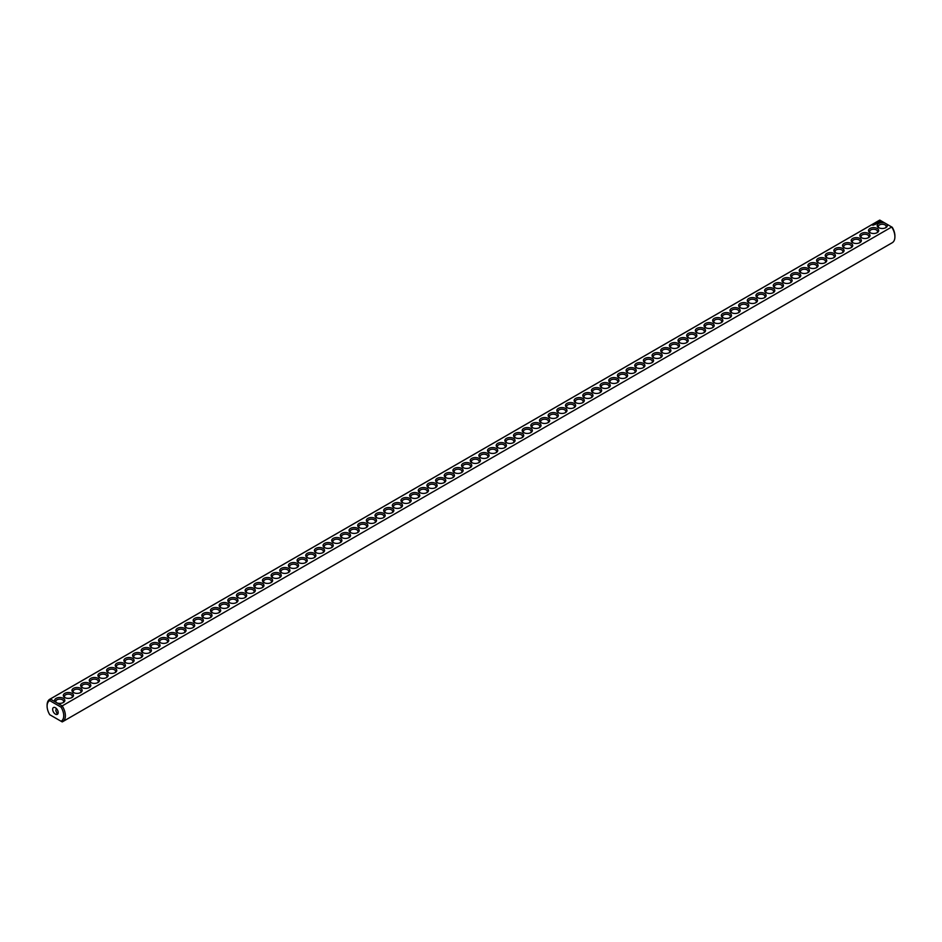 <?xml version="1.0" encoding="UTF-8"?>
<svg xmlns="http://www.w3.org/2000/svg" width="942" height="942" viewBox="0 0 942 942"><rect width="100%" height="100%" fill="white"/><g stroke="black" fill="none" stroke-linecap="round" stroke-linejoin="round"><path stroke-width="1.41" d="M49.773 699.258A12.929 7.465 -120 0 1 50.279 699.011L879.793 220.098A12.929 7.465 -120 0 0 879.286 220.346L49.773 699.258A12.929 7.465 -120 0 0 47.1 705.181L47.1 706.135A11.751 6.782 -120 0 0 49.761 714.719L61.065 721.242A11.751 6.782 -120 0 0 61.065 707.159L62.207 705.911L57.097 702.956A5.099 2.944 0 0 0 63.338 702.52A5.099 2.944 0 0 0 63.62 698.528A5.099 2.944 0 0 0 56.756 698.057A5.099 2.944 0 0 0 55.39 701.967L57.097 702.956M879.793 220.098L884.903 223.054A5.099 2.944 0 0 0 878.25 223.749A5.099 2.944 0 0 0 878.662 227.646A5.099 2.944 0 0 0 885.857 227.646A5.099 2.944 0 0 0 886.61 224.043L891.721 226.987L62.207 705.911A12.929 7.465 -120 0 1 62.714 721.654L892.227 242.742A12.929 7.465 -120 0 0 894.9 236.819A12.929 7.465 -120 0 0 891.721 226.987L892.239 227.281A11.751 6.782 -120 0 1 894.9 235.865L894.9 236.819M47.1 706.135A11.751 6.782 -120 0 1 49.761 700.636L50.279 699.011L55.39 701.967M64.798 697.516A5.099 2.944 0 0 0 72.004 697.516A5.099 2.944 0 0 0 72.004 693.359A5.099 2.944 0 0 0 64.798 693.359A5.099 2.944 0 0 0 64.798 697.516L64.798 697.516M73.452 692.523A5.099 2.944 0 0 0 80.659 692.523A5.099 2.944 0 0 0 80.659 688.366A5.099 2.944 0 0 0 73.452 688.366A5.099 2.944 0 0 0 73.452 692.523L73.452 692.523M82.119 687.519A5.099 2.944 0 0 0 89.313 687.519A5.099 2.944 0 0 0 89.313 683.362A5.099 2.944 0 0 0 82.119 683.362A5.099 2.944 0 0 0 82.119 687.519L82.119 687.519M90.773 682.526A5.099 2.944 0 0 0 97.98 682.526A5.099 2.944 0 0 0 97.98 678.37A5.099 2.944 0 0 0 90.773 678.37A5.099 2.944 0 0 0 90.773 682.526L90.773 682.526M99.428 677.522A5.099 2.944 0 0 0 106.634 677.522A5.099 2.944 0 0 0 106.634 673.365A5.099 2.944 0 0 0 99.428 673.365A5.099 2.944 0 0 0 99.428 677.522L99.428 677.522M108.083 672.529A5.099 2.944 0 0 0 115.289 672.529A5.099 2.944 0 0 0 115.289 668.373A5.099 2.944 0 0 0 108.083 668.373A5.099 2.944 0 0 0 108.083 672.529L108.083 672.529M116.749 667.525A5.099 2.944 0 0 0 123.944 667.525A5.099 2.944 0 0 0 123.944 663.368A5.099 2.944 0 0 0 116.749 663.368A5.099 2.944 0 0 0 116.749 667.525L116.749 667.525M125.404 662.532A5.099 2.944 0 0 0 132.61 662.532A5.099 2.944 0 0 0 132.61 658.376A5.099 2.944 0 0 0 125.404 658.376A5.099 2.944 0 0 0 125.404 662.532L125.404 662.532M134.058 657.528A5.099 2.944 0 0 0 141.265 657.528A5.099 2.944 0 0 0 141.265 653.371A5.099 2.944 0 0 0 134.058 653.371A5.099 2.944 0 0 0 134.058 657.528L134.058 657.528M142.725 652.535A5.099 2.944 0 0 0 149.919 652.535A5.099 2.944 0 0 0 149.919 648.379A5.099 2.944 0 0 0 142.725 648.379A5.099 2.944 0 0 0 142.725 652.535L142.725 652.535M151.379 647.531A5.099 2.944 0 0 0 158.586 647.531A5.099 2.944 0 0 0 158.586 643.374A5.099 2.944 0 0 0 151.379 643.374A5.099 2.944 0 0 0 151.379 647.531L151.379 647.531M160.034 642.538A5.099 2.944 0 0 0 167.24 642.538A5.099 2.944 0 0 0 167.24 638.382A5.099 2.944 0 0 0 160.034 638.382A5.099 2.944 0 0 0 160.034 642.538L160.034 642.538M168.689 637.534A5.099 2.944 0 0 0 175.895 637.534A5.099 2.944 0 0 0 175.895 633.377A5.099 2.944 0 0 0 168.689 633.377A5.099 2.944 0 0 0 168.689 637.534L168.689 637.534M177.355 632.541A5.099 2.944 0 0 0 184.561 632.541A5.099 2.944 0 0 0 184.561 628.385A5.099 2.944 0 0 0 177.355 628.385A5.099 2.944 0 0 0 177.355 632.541L177.355 632.541M186.01 627.537A5.099 2.944 0 0 0 193.216 627.537A5.099 2.944 0 0 0 193.216 623.38A5.099 2.944 0 0 0 186.01 623.38A5.099 2.944 0 0 0 186.01 627.537L186.01 627.537M194.664 622.544A5.099 2.944 0 0 0 201.871 622.544A5.099 2.944 0 0 0 201.871 618.376A5.099 2.944 0 0 0 194.664 618.376A5.099 2.944 0 0 0 194.664 622.544L194.664 622.544M203.331 617.54A5.099 2.944 0 0 0 210.525 617.54A5.099 2.944 0 0 0 210.525 613.383A5.099 2.944 0 0 0 203.331 613.383A5.099 2.944 0 0 0 203.331 617.54L203.331 617.54M211.985 612.547A5.099 2.944 0 0 0 219.192 612.547A5.099 2.944 0 0 0 219.192 608.379A5.099 2.944 0 0 0 211.985 608.379A5.099 2.944 0 0 0 211.985 612.547L211.985 612.547M220.64 607.543A5.099 2.944 0 0 0 227.846 607.543A5.099 2.944 0 0 0 227.846 603.386A5.099 2.944 0 0 0 220.64 603.386A5.099 2.944 0 0 0 220.64 607.543L220.64 607.543M229.306 602.55A5.099 2.944 0 0 0 236.501 602.55A5.099 2.944 0 0 0 236.501 598.382A5.099 2.944 0 0 0 229.306 598.382A5.099 2.944 0 0 0 229.306 602.55L229.306 602.55M237.961 597.546A5.099 2.944 0 0 0 245.167 597.546A5.099 2.944 0 0 0 245.167 593.389A5.099 2.944 0 0 0 237.961 593.389A5.099 2.944 0 0 0 237.961 597.546L237.961 597.546M246.616 592.553A5.099 2.944 0 0 0 253.822 592.553A5.099 2.944 0 0 0 253.822 588.385A5.099 2.944 0 0 0 246.616 588.385A5.099 2.944 0 0 0 246.616 592.553L246.616 592.553M255.27 587.549A5.099 2.944 0 0 0 262.477 587.549A5.099 2.944 0 0 0 262.477 583.392A5.099 2.944 0 0 0 255.27 583.392A5.099 2.944 0 0 0 255.27 587.549L255.27 587.549M263.937 582.556A5.099 2.944 0 0 0 271.131 582.556A5.099 2.944 0 0 0 271.131 578.388A5.099 2.944 0 0 0 263.937 578.388A5.099 2.944 0 0 0 263.937 582.556L263.937 582.556M272.591 577.552A5.099 2.944 0 0 0 279.798 577.552A5.099 2.944 0 0 0 279.798 573.395A5.099 2.944 0 0 0 272.591 573.395A5.099 2.944 0 0 0 272.591 577.552L272.591 577.552M281.246 572.559A5.099 2.944 0 0 0 288.452 572.548A5.099 2.944 0 0 0 288.452 568.391A5.099 2.944 0 0 0 281.246 568.391A5.099 2.944 0 0 0 281.246 572.548A5.099 2.944 0 0 0 281.246 572.559M289.912 567.555A5.099 2.944 0 0 0 297.107 567.555A5.099 2.944 0 0 0 297.107 563.398A5.099 2.944 0 0 0 289.912 563.398A5.099 2.944 0 0 0 289.912 567.555L289.912 567.555M298.567 562.551A5.099 2.944 0 0 0 305.773 562.551A5.099 2.944 0 0 0 305.773 558.394A5.099 2.944 0 0 0 298.567 558.394A5.099 2.944 0 0 0 298.567 562.551L298.567 562.551M307.222 557.558A5.099 2.944 0 0 0 314.428 557.558A5.099 2.944 0 0 0 314.428 553.401A5.099 2.944 0 0 0 307.222 553.401A5.099 2.944 0 0 0 307.222 557.558L307.222 557.558M315.876 552.554A5.099 2.944 0 0 0 323.082 552.554A5.099 2.944 0 0 0 323.082 548.397A5.099 2.944 0 0 0 315.876 548.397A5.099 2.944 0 0 0 315.876 552.554L315.876 552.554M324.543 547.561A5.099 2.944 0 0 0 331.749 547.561A5.099 2.944 0 0 0 331.749 543.404A5.099 2.944 0 0 0 324.543 543.404A5.099 2.944 0 0 0 324.543 547.561L324.543 547.561M333.197 542.557A5.099 2.944 0 0 0 340.403 542.557A5.099 2.944 0 0 0 340.403 538.4A5.099 2.944 0 0 0 333.197 538.4A5.099 2.944 0 0 0 333.197 542.557L333.197 542.557M341.852 537.564A5.099 2.944 0 0 0 349.058 537.564A5.099 2.944 0 0 0 349.058 533.408A5.099 2.944 0 0 0 341.852 533.408A5.099 2.944 0 0 0 341.852 537.564L341.852 537.564M350.518 532.56A5.099 2.944 0 0 0 357.713 532.56A5.099 2.944 0 0 0 357.713 528.403A5.099 2.944 0 0 0 350.518 528.403A5.099 2.944 0 0 0 350.518 532.56L350.518 532.56M359.173 527.567A5.099 2.944 0 0 0 366.379 527.567A5.099 2.944 0 0 0 366.379 523.411A5.099 2.944 0 0 0 359.173 523.411A5.099 2.944 0 0 0 359.173 527.567L359.173 527.567M367.827 522.563A5.099 2.944 0 0 0 375.034 522.563A5.099 2.944 0 0 0 375.034 518.406A5.099 2.944 0 0 0 367.827 518.406A5.099 2.944 0 0 0 367.827 522.563L367.827 522.563M376.494 517.57A5.099 2.944 0 0 0 383.688 517.57A5.099 2.944 0 0 0 383.688 513.414A5.099 2.944 0 0 0 376.494 513.414A5.099 2.944 0 0 0 376.494 517.57L376.494 517.57M385.148 512.566A5.099 2.944 0 0 0 392.355 512.566A5.099 2.944 0 0 0 392.355 508.409A5.099 2.944 0 0 0 385.148 508.409A5.099 2.944 0 0 0 385.148 512.566L385.148 512.566M393.803 507.573A5.099 2.944 0 0 0 401.009 507.573A5.099 2.944 0 0 0 401.009 503.417A5.099 2.944 0 0 0 393.803 503.417A5.099 2.944 0 0 0 393.803 507.573L393.803 507.573M402.458 502.569A5.099 2.944 0 0 0 409.664 502.569A5.099 2.944 0 0 0 409.664 498.412A5.099 2.944 0 0 0 402.458 498.412A5.099 2.944 0 0 0 402.458 502.569L402.458 502.569M411.124 497.576A5.099 2.944 0 0 0 418.319 497.576A5.099 2.944 0 0 0 418.319 493.42A5.099 2.944 0 0 0 411.124 493.42A5.099 2.944 0 0 0 411.124 497.576L411.124 497.576M419.779 492.572A5.099 2.944 0 0 0 426.985 492.572A5.099 2.944 0 0 0 426.985 488.415A5.099 2.944 0 0 0 419.779 488.415A5.099 2.944 0 0 0 419.779 492.572L419.779 492.572M428.433 487.579A5.099 2.944 0 0 0 435.64 487.579A5.099 2.944 0 0 0 435.64 483.411A5.099 2.944 0 0 0 428.433 483.411A5.099 2.944 0 0 0 428.433 487.579L428.433 487.579M437.1 482.575A5.099 2.944 0 0 0 444.294 482.575A5.099 2.944 0 0 0 444.294 478.418A5.099 2.944 0 0 0 437.1 478.418A5.099 2.944 0 0 0 437.1 482.575L437.1 482.575M445.754 477.582A5.099 2.944 0 0 0 452.961 477.582A5.099 2.944 0 0 0 452.961 473.414A5.099 2.944 0 0 0 445.754 473.414A5.099 2.944 0 0 0 445.754 477.582L445.754 477.582M454.409 472.578A5.099 2.944 0 0 0 461.615 472.578A5.099 2.944 0 0 0 461.615 468.421A5.099 2.944 0 0 0 454.409 468.421A5.099 2.944 0 0 0 454.409 472.578L454.409 472.578M463.064 467.585A5.099 2.944 0 0 0 470.27 467.585A5.099 2.944 0 0 0 470.27 463.417A5.099 2.944 0 0 0 463.064 463.417A5.099 2.944 0 0 0 463.064 467.585L463.064 467.585M873.222 225.232L872.433 225.056L873.222 225.232M873.328 224.726L873.999 224.773L873.328 224.679M874.812 224.702L874.046 224.255L874.812 224.702M875.495 224.302L874.741 223.866L875.495 224.255M876.225 223.336L876.99 223.384L875.636 223.348L876.354 223.784M875.719 224.172L875.377 223.49L875.719 224.172M877.65 223.054L876.472 222.865L877.65 223.007M878.274 222.606L877.343 222.359L878.274 222.701M878.921 222.206L877.814 222.206L878.921 222.206M880.546 221.688L880.063 220.946L878.78 221.229L879.263 221.971L880.546 221.688M471.73 462.581A5.099 2.944 0 0 0 478.936 462.581A5.099 2.944 0 0 0 478.936 458.424A5.099 2.944 0 0 0 471.73 458.424A5.099 2.944 0 0 0 471.73 462.581L471.73 462.581M480.385 457.588A5.099 2.944 0 0 0 487.591 457.588A5.099 2.944 0 0 0 487.591 453.42A5.099 2.944 0 0 0 480.385 453.42A5.099 2.944 0 0 0 480.385 457.588L480.385 457.588M489.039 452.584A5.099 2.944 0 0 0 496.246 452.584A5.099 2.944 0 0 0 496.246 448.427A5.099 2.944 0 0 0 489.039 448.427A5.099 2.944 0 0 0 489.039 452.584L489.039 452.584M497.706 447.591A5.099 2.944 0 0 0 504.9 447.591A5.099 2.944 0 0 0 504.9 443.423A5.099 2.944 0 0 0 497.706 443.423A5.099 2.944 0 0 0 497.706 447.591L497.706 447.591M506.36 442.587A5.099 2.944 0 0 0 513.567 442.587A5.099 2.944 0 0 0 513.567 438.43A5.099 2.944 0 0 0 506.36 438.43A5.099 2.944 0 0 0 506.36 442.587L506.36 442.587M515.015 437.594A5.099 2.944 0 0 0 522.221 437.594A5.099 2.944 0 0 0 522.221 433.426A5.099 2.944 0 0 0 515.015 433.426A5.099 2.944 0 0 0 515.015 437.594L515.015 437.594M523.681 432.59A5.099 2.944 0 0 0 530.876 432.59A5.099 2.944 0 0 0 530.876 428.433A5.099 2.944 0 0 0 523.681 428.433A5.099 2.944 0 0 0 523.681 432.59L523.681 432.59M532.336 427.586A5.099 2.944 0 0 0 539.542 427.586A5.099 2.944 0 0 0 539.542 423.429A5.099 2.944 0 0 0 532.336 423.429A5.099 2.944 0 0 0 532.336 427.586L532.336 427.586M540.991 422.593A5.099 2.944 0 0 0 548.197 422.593A5.099 2.944 0 0 0 548.197 418.436A5.099 2.944 0 0 0 540.991 418.436A5.099 2.944 0 0 0 540.991 422.593L540.991 422.593M549.645 417.589A5.099 2.944 0 0 0 556.852 417.589A5.099 2.944 0 0 0 556.852 413.432A5.099 2.944 0 0 0 549.645 413.432A5.099 2.944 0 0 0 549.645 417.589L549.645 417.589M558.312 412.596A5.099 2.944 0 0 0 565.506 412.596A5.099 2.944 0 0 0 565.506 408.439A5.099 2.944 0 0 0 558.312 408.439A5.099 2.944 0 0 0 558.312 412.596L558.312 412.596M566.966 407.592A5.099 2.944 0 0 0 574.173 407.592A5.099 2.944 0 0 0 574.173 403.435A5.099 2.944 0 0 0 566.966 403.435A5.099 2.944 0 0 0 566.966 407.592L566.966 407.592M575.621 402.599A5.099 2.944 0 0 0 582.827 402.599A5.099 2.944 0 0 0 582.827 398.442A5.099 2.944 0 0 0 575.621 398.442A5.099 2.944 0 0 0 575.621 402.599L575.621 402.599M584.287 397.595A5.099 2.944 0 0 0 591.482 397.595A5.099 2.944 0 0 0 591.482 393.438A5.099 2.944 0 0 0 584.287 393.438A5.099 2.944 0 0 0 584.287 397.595L584.287 397.595M592.942 392.602A5.099 2.944 0 0 0 600.148 392.602A5.099 2.944 0 0 0 600.148 388.445A5.099 2.944 0 0 0 592.942 388.445A5.099 2.944 0 0 0 592.942 392.602L592.942 392.602M601.597 387.598A5.099 2.944 0 0 0 608.803 387.598A5.099 2.944 0 0 0 608.803 383.441A5.099 2.944 0 0 0 601.597 383.441A5.099 2.944 0 0 0 601.597 387.598L601.597 387.598M610.251 382.605A5.099 2.944 0 0 0 617.457 382.605A5.099 2.944 0 0 0 617.457 378.448A5.099 2.944 0 0 0 610.251 378.448A5.099 2.944 0 0 0 610.251 382.605L610.251 382.605M618.918 377.601A5.099 2.944 0 0 0 626.124 377.601A5.099 2.944 0 0 0 626.124 373.444A5.099 2.944 0 0 0 618.918 373.444A5.099 2.944 0 0 0 618.918 377.601L618.918 377.601M627.572 372.608A5.099 2.944 0 0 0 634.778 372.608A5.099 2.944 0 0 0 634.778 368.452A5.099 2.944 0 0 0 627.572 368.452A5.099 2.944 0 0 0 627.572 372.608L627.572 372.608M636.227 367.604A5.099 2.944 0 0 0 643.433 367.604A5.099 2.944 0 0 0 643.433 363.447A5.099 2.944 0 0 0 636.227 363.447A5.099 2.944 0 0 0 636.227 367.604L636.227 367.604M644.893 362.611A5.099 2.944 0 0 0 652.088 362.611A5.099 2.944 0 0 0 652.088 358.455A5.099 2.944 0 0 0 644.893 358.455A5.099 2.944 0 0 0 644.893 362.611L644.893 362.611M653.548 357.607A5.099 2.944 0 0 0 660.754 357.607A5.099 2.944 0 0 0 660.754 353.45A5.099 2.944 0 0 0 653.548 353.45A5.099 2.944 0 0 0 653.548 357.607L653.548 357.607M662.202 352.614A5.099 2.944 0 0 0 669.409 352.614A5.099 2.944 0 0 0 669.409 348.458A5.099 2.944 0 0 0 662.202 348.458A5.099 2.944 0 0 0 662.202 352.614L662.202 352.614M670.869 347.61A5.099 2.944 0 0 0 678.063 347.61A5.099 2.944 0 0 0 678.063 343.453A5.099 2.944 0 0 0 670.869 343.453A5.099 2.944 0 0 0 670.869 347.61L670.869 347.61M679.523 342.617A5.099 2.944 0 0 0 686.73 342.617A5.099 2.944 0 0 0 686.73 338.449A5.099 2.944 0 0 0 679.523 338.449A5.099 2.944 0 0 0 679.523 342.617L679.523 342.617M688.178 337.613A5.099 2.944 0 0 0 695.384 337.613A5.099 2.944 0 0 0 695.384 333.456A5.099 2.944 0 0 0 688.178 333.456A5.099 2.944 0 0 0 688.178 337.613L688.178 337.613M696.833 332.62A5.099 2.944 0 0 0 704.039 332.62A5.099 2.944 0 0 0 704.039 328.452A5.099 2.944 0 0 0 696.833 328.452A5.099 2.944 0 0 0 696.833 332.62L696.833 332.62M705.499 327.616A5.099 2.944 0 0 0 712.694 327.616A5.099 2.944 0 0 0 712.694 323.459A5.099 2.944 0 0 0 705.499 323.459A5.099 2.944 0 0 0 705.499 327.616L705.499 327.616M714.154 322.623A5.099 2.944 0 0 0 721.36 322.623A5.099 2.944 0 0 0 721.36 318.455A5.099 2.944 0 0 0 714.154 318.455A5.099 2.944 0 0 0 714.154 322.623L714.154 322.623M722.808 317.619A5.099 2.944 0 0 0 730.015 317.619A5.099 2.944 0 0 0 730.015 313.462A5.099 2.944 0 0 0 722.808 313.462A5.099 2.944 0 0 0 722.808 317.619L722.808 317.619M731.475 312.626A5.099 2.944 0 0 0 738.669 312.626A5.099 2.944 0 0 0 738.669 308.458A5.099 2.944 0 0 0 731.475 308.458A5.099 2.944 0 0 0 731.475 312.626L731.475 312.626M740.129 307.622A5.099 2.944 0 0 0 747.336 307.622A5.099 2.944 0 0 0 747.336 303.465A5.099 2.944 0 0 0 740.129 303.465A5.099 2.944 0 0 0 740.129 307.622L740.129 307.622M748.784 302.629A5.099 2.944 0 0 0 755.99 302.629A5.099 2.944 0 0 0 755.99 298.461A5.099 2.944 0 0 0 748.784 298.461A5.099 2.944 0 0 0 748.784 302.629L748.784 302.629M757.439 297.625A5.099 2.944 0 0 0 764.645 297.625A5.099 2.944 0 0 0 764.645 293.468A5.099 2.944 0 0 0 757.439 293.468A5.099 2.944 0 0 0 757.439 297.625L757.439 297.625M766.105 292.621A5.099 2.944 0 0 0 773.311 292.621A5.099 2.944 0 0 0 773.311 288.464A5.099 2.944 0 0 0 766.105 288.464A5.099 2.944 0 0 0 766.105 292.621L766.105 292.621M774.76 287.628A5.099 2.944 0 0 0 781.966 287.628A5.099 2.944 0 0 0 781.966 283.471A5.099 2.944 0 0 0 774.76 283.471A5.099 2.944 0 0 0 774.76 287.628L774.76 287.628M783.414 282.624A5.099 2.944 0 0 0 790.621 282.624A5.099 2.944 0 0 0 790.621 278.467A5.099 2.944 0 0 0 783.414 278.467A5.099 2.944 0 0 0 783.414 282.624L783.414 282.624M792.081 277.631A5.099 2.944 0 0 0 799.275 277.631A5.099 2.944 0 0 0 799.275 273.474A5.099 2.944 0 0 0 792.081 273.474A5.099 2.944 0 0 0 792.081 277.631L792.081 277.631M800.735 272.627A5.099 2.944 0 0 0 807.942 272.627A5.099 2.944 0 0 0 807.942 268.47A5.099 2.944 0 0 0 800.735 268.47A5.099 2.944 0 0 0 800.735 272.627L800.735 272.627M809.39 267.634A5.099 2.944 0 0 0 816.596 267.634A5.099 2.944 0 0 0 816.596 263.477A5.099 2.944 0 0 0 809.39 263.477A5.099 2.944 0 0 0 809.39 267.634L809.39 267.634M818.056 262.63A5.099 2.944 0 0 0 825.251 262.63A5.099 2.944 0 0 0 825.251 258.473A5.099 2.944 0 0 0 818.056 258.473A5.099 2.944 0 0 0 818.056 262.63L818.056 262.63M826.711 257.637A5.099 2.944 0 0 0 833.917 257.637A5.099 2.944 0 0 0 833.917 253.48A5.099 2.944 0 0 0 826.711 253.48A5.099 2.944 0 0 0 826.711 257.637L826.711 257.637M835.366 252.633A5.099 2.944 0 0 0 842.572 252.633A5.099 2.944 0 0 0 842.572 248.476A5.099 2.944 0 0 0 835.366 248.476A5.099 2.944 0 0 0 835.366 252.633L835.366 252.633M844.02 247.64A5.099 2.944 0 0 0 851.227 247.64A5.099 2.944 0 0 0 851.227 243.483A5.099 2.944 0 0 0 844.02 243.483A5.099 2.944 0 0 0 844.02 247.64L844.02 247.64M852.687 242.636A5.099 2.944 0 0 0 859.881 242.636A5.099 2.944 0 0 0 859.881 238.479A5.099 2.944 0 0 0 852.687 238.479A5.099 2.944 0 0 0 852.687 242.636L852.687 242.636M861.341 237.643A5.099 2.944 0 0 0 868.548 237.643A5.099 2.944 0 0 0 868.548 233.486A5.099 2.944 0 0 0 861.341 233.486A5.099 2.944 0 0 0 861.341 237.643L861.341 237.643M869.996 232.639A5.099 2.944 0 0 0 877.202 232.639A5.099 2.944 0 0 0 877.202 228.482A5.099 2.944 0 0 0 869.996 228.482A5.099 2.944 0 0 0 869.996 232.639L869.996 232.639M57.097 718.946L55.39 717.957M884.903 223.054L886.61 224.043M885.386 227.882A3.921 2.261 0 0 0 886.175 226.527A3.921 2.261 0 0 0 882.254 224.267A3.921 2.261 0 0 0 878.344 226.527A3.921 2.261 0 0 0 879.133 227.882M49.761 700.636L61.065 707.159M62.867 702.756A3.921 2.261 0 0 0 63.656 701.401A3.921 2.261 0 0 0 59.746 699.141A3.921 2.261 0 0 0 55.825 701.401A3.921 2.261 0 0 0 56.626 702.767M61.065 721.242L62.207 721.902A12.929 7.465 -120 0 0 62.714 721.654M71.533 697.763A3.921 2.261 0 0 0 72.322 696.397A3.921 2.261 0 0 0 68.401 694.136A3.921 2.261 0 0 0 64.48 696.397A3.921 2.261 0 0 0 65.269 697.763M80.188 692.759A3.921 2.261 0 0 0 80.977 691.404A3.921 2.261 0 0 0 77.056 689.144A3.921 2.261 0 0 0 73.135 691.404A3.921 2.261 0 0 0 73.923 692.759M88.842 687.766A3.921 2.261 0 0 0 89.631 686.4A3.921 2.261 0 0 0 85.71 684.139A3.921 2.261 0 0 0 81.801 686.4A3.921 2.261 0 0 0 82.578 687.766M97.509 682.762A3.921 2.261 0 0 0 98.286 681.407A3.921 2.261 0 0 0 94.377 679.147A3.921 2.261 0 0 0 90.456 681.407A3.921 2.261 0 0 0 91.244 682.762M106.163 677.769A3.921 2.261 0 0 0 106.952 676.403A3.921 2.261 0 0 0 103.031 674.142A3.921 2.261 0 0 0 99.11 676.403A3.921 2.261 0 0 0 99.899 677.769M114.818 672.765A3.921 2.261 0 0 0 115.607 671.411A3.921 2.261 0 0 0 111.686 669.15A3.921 2.261 0 0 0 107.777 671.411A3.921 2.261 0 0 0 108.554 672.765M123.484 667.772A3.921 2.261 0 0 0 124.262 666.406A3.921 2.261 0 0 0 120.352 664.145A3.921 2.261 0 0 0 116.431 666.406A3.921 2.261 0 0 0 117.22 667.772M132.139 662.768A3.921 2.261 0 0 0 132.928 661.414A3.921 2.261 0 0 0 129.007 659.153A3.921 2.261 0 0 0 125.086 661.414A3.921 2.261 0 0 0 125.875 662.768M140.794 657.775A3.921 2.261 0 0 0 141.583 656.409A3.921 2.261 0 0 0 137.662 654.148A3.921 2.261 0 0 0 133.74 656.409A3.921 2.261 0 0 0 134.529 657.775M149.448 652.771A3.921 2.261 0 0 0 150.237 651.417A3.921 2.261 0 0 0 146.316 649.156A3.921 2.261 0 0 0 142.407 651.417A3.921 2.261 0 0 0 143.196 652.771M158.115 647.778A3.921 2.261 0 0 0 158.904 646.412A3.921 2.261 0 0 0 154.983 644.151A3.921 2.261 0 0 0 151.061 646.412A3.921 2.261 0 0 0 151.85 647.778M166.769 642.774A3.921 2.261 0 0 0 167.558 641.42A3.921 2.261 0 0 0 163.637 639.159A3.921 2.261 0 0 0 159.716 641.42A3.921 2.261 0 0 0 160.505 642.774M175.424 637.781A3.921 2.261 0 0 0 176.213 636.415A3.921 2.261 0 0 0 172.292 634.154A3.921 2.261 0 0 0 168.382 636.415A3.921 2.261 0 0 0 169.16 637.781M184.09 632.777A3.921 2.261 0 0 0 184.868 631.423A3.921 2.261 0 0 0 180.958 629.162A3.921 2.261 0 0 0 177.037 631.423A3.921 2.261 0 0 0 177.826 632.777M192.745 627.784A3.921 2.261 0 0 0 193.534 626.418A3.921 2.261 0 0 0 189.613 624.157A3.921 2.261 0 0 0 185.692 626.418A3.921 2.261 0 0 0 186.481 627.784M201.4 622.78A3.921 2.261 0 0 0 202.189 621.426A3.921 2.261 0 0 0 198.267 619.153A3.921 2.261 0 0 0 194.346 621.426A3.921 2.261 0 0 0 195.135 622.78M210.054 617.787A3.921 2.261 0 0 0 210.843 616.421A3.921 2.261 0 0 0 206.934 614.16A3.921 2.261 0 0 0 203.013 616.421A3.921 2.261 0 0 0 203.802 617.787M218.721 612.783A3.921 2.261 0 0 0 219.51 611.429A3.921 2.261 0 0 0 215.588 609.156A3.921 2.261 0 0 0 211.667 611.429A3.921 2.261 0 0 0 212.456 612.783M227.375 607.79A3.921 2.261 0 0 0 228.164 606.424A3.921 2.261 0 0 0 224.243 604.163A3.921 2.261 0 0 0 220.322 606.424A3.921 2.261 0 0 0 221.111 607.79M236.03 602.786A3.921 2.261 0 0 0 236.819 601.432A3.921 2.261 0 0 0 232.898 599.159A3.921 2.261 0 0 0 228.988 601.432A3.921 2.261 0 0 0 229.766 602.786M244.696 597.781A3.921 2.261 0 0 0 245.473 596.427A3.921 2.261 0 0 0 241.564 594.167A3.921 2.261 0 0 0 237.643 596.427A3.921 2.261 0 0 0 238.432 597.781M253.351 592.789A3.921 2.261 0 0 0 254.14 591.423A3.921 2.261 0 0 0 250.219 589.162A3.921 2.261 0 0 0 246.298 591.423A3.921 2.261 0 0 0 247.087 592.789M262.006 587.784A3.921 2.261 0 0 0 262.794 586.43A3.921 2.261 0 0 0 258.873 584.17A3.921 2.261 0 0 0 254.964 586.43A3.921 2.261 0 0 0 255.741 587.784M270.672 582.792A3.921 2.261 0 0 0 271.449 581.426A3.921 2.261 0 0 0 267.54 579.165A3.921 2.261 0 0 0 263.619 581.426A3.921 2.261 0 0 0 264.408 582.792M279.327 577.787A3.921 2.261 0 0 0 280.115 576.433A3.921 2.261 0 0 0 276.194 574.173A3.921 2.261 0 0 0 272.273 576.433A3.921 2.261 0 0 0 273.062 577.787M287.981 572.795A3.921 2.261 0 0 0 288.77 571.429A3.921 2.261 0 0 0 284.849 569.168A3.921 2.261 0 0 0 280.928 571.429A3.921 2.261 0 0 0 281.717 572.795M296.636 567.79A3.921 2.261 0 0 0 297.425 566.436A3.921 2.261 0 0 0 293.504 564.176A3.921 2.261 0 0 0 289.594 566.436A3.921 2.261 0 0 0 290.383 567.79M305.302 562.798A3.921 2.261 0 0 0 306.091 561.432A3.921 2.261 0 0 0 302.17 559.171A3.921 2.261 0 0 0 298.249 561.432A3.921 2.261 0 0 0 299.038 562.798M313.957 557.794A3.921 2.261 0 0 0 314.746 556.439A3.921 2.261 0 0 0 310.825 554.179A3.921 2.261 0 0 0 306.904 556.439A3.921 2.261 0 0 0 307.693 557.794M322.611 552.801A3.921 2.261 0 0 0 323.4 551.435A3.921 2.261 0 0 0 319.479 549.174A3.921 2.261 0 0 0 315.57 551.435A3.921 2.261 0 0 0 316.347 552.801M331.278 547.797A3.921 2.261 0 0 0 332.055 546.442A3.921 2.261 0 0 0 328.146 544.182A3.921 2.261 0 0 0 324.225 546.442A3.921 2.261 0 0 0 325.014 547.797M339.932 542.804A3.921 2.261 0 0 0 340.721 541.438A3.921 2.261 0 0 0 336.8 539.177A3.921 2.261 0 0 0 332.879 541.438A3.921 2.261 0 0 0 333.668 542.804M348.587 537.8A3.921 2.261 0 0 0 349.376 536.445A3.921 2.261 0 0 0 345.455 534.185A3.921 2.261 0 0 0 341.534 536.445A3.921 2.261 0 0 0 342.323 537.8M357.242 532.807A3.921 2.261 0 0 0 358.031 531.441A3.921 2.261 0 0 0 354.121 529.18A3.921 2.261 0 0 0 350.2 531.441A3.921 2.261 0 0 0 350.989 532.807M365.908 527.803A3.921 2.261 0 0 0 366.697 526.448A3.921 2.261 0 0 0 362.776 524.188A3.921 2.261 0 0 0 358.855 526.448A3.921 2.261 0 0 0 359.644 527.803M374.563 522.81A3.921 2.261 0 0 0 375.352 521.444A3.921 2.261 0 0 0 371.431 519.183A3.921 2.261 0 0 0 367.51 521.444A3.921 2.261 0 0 0 368.298 522.81M383.217 517.806A3.921 2.261 0 0 0 384.006 516.452A3.921 2.261 0 0 0 380.085 514.191A3.921 2.261 0 0 0 376.176 516.452A3.921 2.261 0 0 0 376.953 517.806M391.884 512.813A3.921 2.261 0 0 0 392.661 511.447A3.921 2.261 0 0 0 388.752 509.186A3.921 2.261 0 0 0 384.831 511.447A3.921 2.261 0 0 0 385.619 512.813M400.538 507.809A3.921 2.261 0 0 0 401.327 506.455A3.921 2.261 0 0 0 397.406 504.194A3.921 2.261 0 0 0 393.485 506.455A3.921 2.261 0 0 0 394.274 507.809M409.193 502.816A3.921 2.261 0 0 0 409.982 501.45A3.921 2.261 0 0 0 406.061 499.189A3.921 2.261 0 0 0 402.152 501.45A3.921 2.261 0 0 0 402.929 502.816M417.859 497.812A3.921 2.261 0 0 0 418.637 496.458A3.921 2.261 0 0 0 414.727 494.197A3.921 2.261 0 0 0 410.806 496.458A3.921 2.261 0 0 0 411.595 497.812M426.514 492.819A3.921 2.261 0 0 0 427.303 491.453A3.921 2.261 0 0 0 423.382 489.192A3.921 2.261 0 0 0 419.461 491.453A3.921 2.261 0 0 0 420.25 492.819M435.169 487.815A3.921 2.261 0 0 0 435.958 486.461A3.921 2.261 0 0 0 432.037 484.188A3.921 2.261 0 0 0 428.115 486.461A3.921 2.261 0 0 0 428.904 487.815M443.823 482.822A3.921 2.261 0 0 0 444.612 481.456A3.921 2.261 0 0 0 440.691 479.195A3.921 2.261 0 0 0 436.782 481.456A3.921 2.261 0 0 0 437.571 482.822M452.49 477.818A3.921 2.261 0 0 0 453.279 476.464A3.921 2.261 0 0 0 449.358 474.191A3.921 2.261 0 0 0 445.436 476.464A3.921 2.261 0 0 0 446.225 477.818M461.144 472.825A3.921 2.261 0 0 0 461.933 471.459A3.921 2.261 0 0 0 458.012 469.198A3.921 2.261 0 0 0 454.091 471.459A3.921 2.261 0 0 0 454.88 472.825M469.799 467.821A3.921 2.261 0 0 0 470.588 466.467A3.921 2.261 0 0 0 466.667 464.194A3.921 2.261 0 0 0 462.757 466.467A3.921 2.261 0 0 0 463.535 467.821M880.464 221.146L878.839 221.323M478.465 462.816A3.921 2.261 0 0 0 479.243 461.462A3.921 2.261 0 0 0 475.333 459.201A3.921 2.261 0 0 0 471.412 461.462A3.921 2.261 0 0 0 472.201 462.816M487.12 457.824A3.921 2.261 0 0 0 487.909 456.458A3.921 2.261 0 0 0 483.988 454.197A3.921 2.261 0 0 0 480.067 456.458A3.921 2.261 0 0 0 480.856 457.824M495.775 452.819A3.921 2.261 0 0 0 496.564 451.465A3.921 2.261 0 0 0 492.642 449.204A3.921 2.261 0 0 0 488.721 451.465A3.921 2.261 0 0 0 489.51 452.819M504.429 447.827A3.921 2.261 0 0 0 505.218 446.461A3.921 2.261 0 0 0 501.309 444.2A3.921 2.261 0 0 0 497.388 446.461A3.921 2.261 0 0 0 498.177 447.827M513.096 442.822A3.921 2.261 0 0 0 513.885 441.468A3.921 2.261 0 0 0 509.963 439.207A3.921 2.261 0 0 0 506.042 441.468A3.921 2.261 0 0 0 506.831 442.822M521.75 437.83A3.921 2.261 0 0 0 522.539 436.464A3.921 2.261 0 0 0 518.618 434.203A3.921 2.261 0 0 0 514.697 436.464A3.921 2.261 0 0 0 515.486 437.83M530.405 432.825A3.921 2.261 0 0 0 531.194 431.471A3.921 2.261 0 0 0 527.273 429.211A3.921 2.261 0 0 0 523.363 431.471A3.921 2.261 0 0 0 524.141 432.825M539.071 427.833A3.921 2.261 0 0 0 539.848 426.467A3.921 2.261 0 0 0 535.939 424.206A3.921 2.261 0 0 0 532.018 426.467A3.921 2.261 0 0 0 532.807 427.833M547.726 422.828A3.921 2.261 0 0 0 548.515 421.474A3.921 2.261 0 0 0 544.594 419.214A3.921 2.261 0 0 0 540.673 421.474A3.921 2.261 0 0 0 541.462 422.828M556.381 417.836A3.921 2.261 0 0 0 557.169 416.47A3.921 2.261 0 0 0 553.248 414.209A3.921 2.261 0 0 0 549.339 416.47A3.921 2.261 0 0 0 550.116 417.836M565.047 412.832A3.921 2.261 0 0 0 565.824 411.477A3.921 2.261 0 0 0 561.915 409.217A3.921 2.261 0 0 0 557.994 411.477A3.921 2.261 0 0 0 558.783 412.832M573.702 407.839A3.921 2.261 0 0 0 574.49 406.473A3.921 2.261 0 0 0 570.569 404.212A3.921 2.261 0 0 0 566.648 406.473A3.921 2.261 0 0 0 567.437 407.839M582.356 402.835A3.921 2.261 0 0 0 583.145 401.48A3.921 2.261 0 0 0 579.224 399.22A3.921 2.261 0 0 0 575.303 401.48A3.921 2.261 0 0 0 576.092 402.835M591.011 397.842A3.921 2.261 0 0 0 591.8 396.476A3.921 2.261 0 0 0 587.879 394.215A3.921 2.261 0 0 0 583.969 396.476A3.921 2.261 0 0 0 584.758 397.842M599.677 392.838A3.921 2.261 0 0 0 600.466 391.483A3.921 2.261 0 0 0 596.545 389.223A3.921 2.261 0 0 0 592.624 391.483A3.921 2.261 0 0 0 593.413 392.838M608.332 387.845A3.921 2.261 0 0 0 609.121 386.479A3.921 2.261 0 0 0 605.2 384.218A3.921 2.261 0 0 0 601.279 386.479A3.921 2.261 0 0 0 602.068 387.845M616.986 382.841A3.921 2.261 0 0 0 617.775 381.486A3.921 2.261 0 0 0 613.854 379.226A3.921 2.261 0 0 0 609.945 381.486A3.921 2.261 0 0 0 610.722 382.841M625.653 377.848A3.921 2.261 0 0 0 626.43 376.482A3.921 2.261 0 0 0 622.521 374.221A3.921 2.261 0 0 0 618.6 376.482A3.921 2.261 0 0 0 619.389 377.848M634.307 372.844A3.921 2.261 0 0 0 635.096 371.489A3.921 2.261 0 0 0 631.175 369.229A3.921 2.261 0 0 0 627.254 371.489A3.921 2.261 0 0 0 628.043 372.844M642.962 367.851A3.921 2.261 0 0 0 643.751 366.485A3.921 2.261 0 0 0 639.83 364.224A3.921 2.261 0 0 0 635.909 366.485A3.921 2.261 0 0 0 636.698 367.851M651.617 362.847A3.921 2.261 0 0 0 652.406 361.493A3.921 2.261 0 0 0 648.496 359.232A3.921 2.261 0 0 0 644.575 361.493A3.921 2.261 0 0 0 645.364 362.847M660.283 357.854A3.921 2.261 0 0 0 661.072 356.488A3.921 2.261 0 0 0 657.151 354.227A3.921 2.261 0 0 0 653.23 356.488A3.921 2.261 0 0 0 654.019 357.854M668.938 352.85A3.921 2.261 0 0 0 669.727 351.496A3.921 2.261 0 0 0 665.806 349.223A3.921 2.261 0 0 0 661.885 351.496A3.921 2.261 0 0 0 662.673 352.85M677.592 347.857A3.921 2.261 0 0 0 678.381 346.491A3.921 2.261 0 0 0 674.46 344.23A3.921 2.261 0 0 0 670.551 346.491A3.921 2.261 0 0 0 671.328 347.857M686.259 342.853A3.921 2.261 0 0 0 687.036 341.499A3.921 2.261 0 0 0 683.127 339.226A3.921 2.261 0 0 0 679.206 341.499A3.921 2.261 0 0 0 679.994 342.853M694.913 337.86A3.921 2.261 0 0 0 695.702 336.494A3.921 2.261 0 0 0 691.781 334.233A3.921 2.261 0 0 0 687.86 336.494A3.921 2.261 0 0 0 688.649 337.86M703.568 332.856A3.921 2.261 0 0 0 704.357 331.502A3.921 2.261 0 0 0 700.436 329.229A3.921 2.261 0 0 0 696.527 331.502A3.921 2.261 0 0 0 697.304 332.856M712.234 327.851A3.921 2.261 0 0 0 713.012 326.497A3.921 2.261 0 0 0 709.102 324.236A3.921 2.261 0 0 0 705.181 326.497A3.921 2.261 0 0 0 705.97 327.851M720.889 322.859A3.921 2.261 0 0 0 721.678 321.505A3.921 2.261 0 0 0 717.757 319.232A3.921 2.261 0 0 0 713.836 321.505A3.921 2.261 0 0 0 714.625 322.859M729.544 317.854A3.921 2.261 0 0 0 730.333 316.5A3.921 2.261 0 0 0 726.412 314.239A3.921 2.261 0 0 0 722.49 316.5A3.921 2.261 0 0 0 723.279 317.854M738.198 312.862A3.921 2.261 0 0 0 738.987 311.496A3.921 2.261 0 0 0 735.066 309.235A3.921 2.261 0 0 0 731.157 311.496A3.921 2.261 0 0 0 731.946 312.862M746.865 307.857A3.921 2.261 0 0 0 747.654 306.503A3.921 2.261 0 0 0 743.733 304.242A3.921 2.261 0 0 0 739.811 306.503A3.921 2.261 0 0 0 740.6 307.857M755.519 302.865A3.921 2.261 0 0 0 756.308 301.499A3.921 2.261 0 0 0 752.387 299.238A3.921 2.261 0 0 0 748.466 301.499A3.921 2.261 0 0 0 749.255 302.865M764.174 297.86A3.921 2.261 0 0 0 764.963 296.506A3.921 2.261 0 0 0 761.042 294.245A3.921 2.261 0 0 0 757.133 296.506A3.921 2.261 0 0 0 757.91 297.86M772.84 292.868A3.921 2.261 0 0 0 773.617 291.502A3.921 2.261 0 0 0 769.708 289.241A3.921 2.261 0 0 0 765.787 291.502A3.921 2.261 0 0 0 766.576 292.868M781.495 287.863A3.921 2.261 0 0 0 782.284 286.509A3.921 2.261 0 0 0 778.363 284.248A3.921 2.261 0 0 0 774.442 286.509A3.921 2.261 0 0 0 775.231 287.863M790.15 282.871A3.921 2.261 0 0 0 790.939 281.505A3.921 2.261 0 0 0 787.017 279.244A3.921 2.261 0 0 0 783.096 281.505A3.921 2.261 0 0 0 783.885 282.871M798.804 277.866A3.921 2.261 0 0 0 799.593 276.512A3.921 2.261 0 0 0 795.684 274.252A3.921 2.261 0 0 0 791.763 276.512A3.921 2.261 0 0 0 792.552 277.866M807.471 272.874A3.921 2.261 0 0 0 808.26 271.508A3.921 2.261 0 0 0 804.338 269.247A3.921 2.261 0 0 0 800.417 271.508A3.921 2.261 0 0 0 801.206 272.874M816.125 267.869A3.921 2.261 0 0 0 816.914 266.515A3.921 2.261 0 0 0 812.993 264.255A3.921 2.261 0 0 0 809.072 266.515A3.921 2.261 0 0 0 809.861 267.869M824.78 262.877A3.921 2.261 0 0 0 825.569 261.511A3.921 2.261 0 0 0 821.648 259.25A3.921 2.261 0 0 0 817.738 261.511A3.921 2.261 0 0 0 818.516 262.877M833.446 257.873A3.921 2.261 0 0 0 834.223 256.518A3.921 2.261 0 0 0 830.314 254.258A3.921 2.261 0 0 0 826.393 256.518A3.921 2.261 0 0 0 827.182 257.873M842.101 252.88A3.921 2.261 0 0 0 842.89 251.514A3.921 2.261 0 0 0 838.969 249.253A3.921 2.261 0 0 0 835.048 251.514A3.921 2.261 0 0 0 835.837 252.88M850.756 247.876A3.921 2.261 0 0 0 851.544 246.521A3.921 2.261 0 0 0 847.623 244.261A3.921 2.261 0 0 0 843.714 246.521A3.921 2.261 0 0 0 844.491 247.876M859.422 242.883A3.921 2.261 0 0 0 860.199 241.517A3.921 2.261 0 0 0 856.29 239.256A3.921 2.261 0 0 0 852.369 241.517A3.921 2.261 0 0 0 853.158 242.883M868.077 237.879A3.921 2.261 0 0 0 868.865 236.524A3.921 2.261 0 0 0 864.944 234.264A3.921 2.261 0 0 0 861.023 236.524A3.921 2.261 0 0 0 861.812 237.879M876.731 232.886A3.921 2.261 0 0 0 877.52 231.52A3.921 2.261 0 0 0 873.599 229.259A3.921 2.261 0 0 0 869.678 231.52A3.921 2.261 0 0 0 870.467 232.886M58.18 712.541A3.921 2.261 -120 0 0 56.473 708.596A3.921 2.261 -120 0 0 53.459 707.548A3.921 2.261 -120 0 0 53.459 712.07A3.921 2.261 -120 0 0 57.368 714.33A3.921 2.261 -120 0 0 58.18 712.541M58.027 713.494L56.967 713.235L55.825 710.704L56.261 708.384"/></g></svg>

